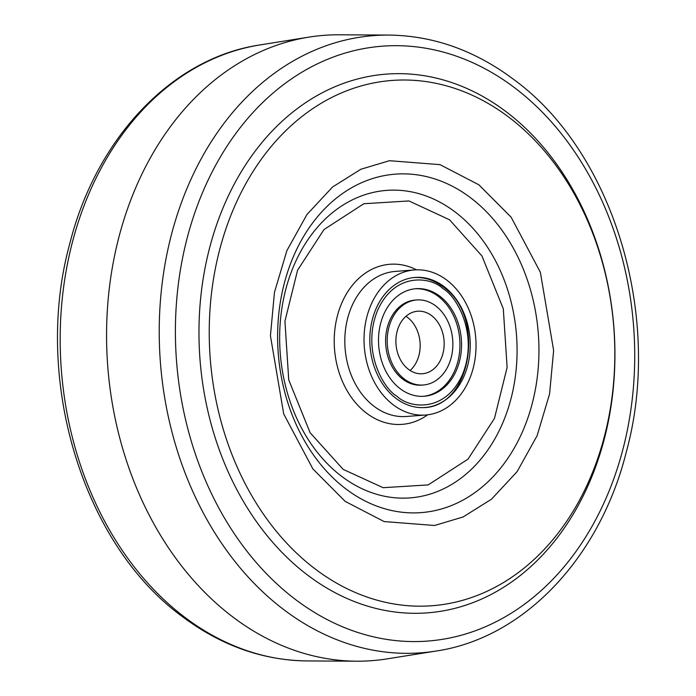 <?xml version="1.0" encoding="UTF-8"?>
<svg xmlns="http://www.w3.org/2000/svg" width="696" height="696" viewBox="0 0 696 696"><rect width="100%" height="100%" fill="white"/><g stroke="black" fill="none" stroke-linecap="round" stroke-linejoin="round"><path stroke-width="1.04" d="M449.529 219.771L408.935 200.944L363.843 203.728L324.005 229.532L297.575 270.222L284.934 321.204L288.736 379.842L310.111 432.721L343.189 469.382L383.105 487.696L428.197 484.912L468.034 459.108L494.465 418.418L507.114 367.436L503.304 308.798L481.928 255.919L449.529 219.771M345.173 501.372L384.07 521.556L434.617 525.48L463.136 516.954L491.515 499.18L517.111 471.653L537.164 435.583L549.588 393.875L553.633 350.419L540.357 272.249L511.142 217.23L478.892 184.814L439.994 164.639L389.447 160.706L360.92 169.232L332.549 187.006L306.945 214.533L286.891 250.603L274.468 292.311L270.431 335.768L283.707 413.937L312.913 468.965L345.173 501.372M316.271 569.78A263.401 202.397 85.6 0 0 417.165 606.155A263.401 202.397 85.6 0 0 609.339 414.224A263.401 202.397 85.6 0 0 507.784 116.406A263.401 202.397 85.6 0 0 377.032 82.319A263.401 202.397 85.6 0 0 211.793 290.893A263.401 202.397 85.6 0 0 316.271 569.78M442.83 288.509L443.1 288.709C456.445 295.974 478.874 334.298 462.527 374.439C445.057 413.746 408.796 407.926 397.233 396.45L396.964 396.25C383.618 388.986 361.189 350.671 377.536 310.52C395.015 271.214 431.276 277.043 442.83 288.509M425.595 415.016L406.377 416.486A72.749 55.898 -94.4 0 1 354.255 381.852A72.749 55.898 -94.4 0 1 351.445 307.075A72.749 55.898 -94.4 0 1 395.267 271.414L414.477 269.944A72.749 55.898 -94.4 0 1 466.598 304.587A72.749 55.898 -94.4 0 1 469.408 379.363A72.749 55.898 -94.4 0 1 425.595 415.016A72.749 55.898 -94.4 0 1 373.465 380.373A72.749 55.898 -94.4 0 1 370.655 305.605A72.749 55.898 -94.4 0 1 414.477 269.944M427.657 414.807A80.275 61.683 -94.4 0 1 353.324 400A80.275 61.683 -94.4 0 1 341.536 303.63A80.275 61.683 -94.4 0 1 416.547 269.83M135.172 189.042A313.574 240.946 85.6 0 0 143.15 502.851A313.574 240.946 85.6 0 0 356.787 661.2A313.574 240.946 85.6 0 0 387.019 658.886L436.035 651.056A309.511 237.823 -94.4 0 1 284.029 609.835A309.511 237.823 -94.4 0 1 187.45 187.302A309.511 237.823 -94.4 0 1 388.838 35.07L339.204 34.8A313.574 240.946 85.6 0 0 308.972 37.114A313.574 240.946 85.6 0 0 135.172 189.042M464.302 375.544A65.224 50.121 85.6 0 0 461.787 308.502A65.224 50.121 85.6 0 0 415.051 277.443A65.224 50.121 85.6 0 0 375.762 309.415A65.224 50.121 85.6 0 0 378.285 376.458A65.224 50.121 85.6 0 0 425.012 407.517A65.224 50.121 85.6 0 0 464.302 375.544M423.351 396.311A53.931 41.447 85.6 0 0 455.036 369.941A53.931 41.447 85.6 0 0 453.174 314.957A53.931 41.447 85.6 0 0 415.112 288.77M456.637 369.82A53.931 41.447 85.6 0 0 454.558 314.383A53.931 41.447 85.6 0 0 415.912 288.701A53.931 41.447 85.6 0 0 383.426 315.14A53.931 41.447 85.6 0 0 385.506 370.577A53.931 41.447 85.6 0 0 424.151 396.259A53.931 41.447 85.6 0 0 456.637 369.82M448.981 364.104A42.647 32.773 -94.4 0 1 423.29 385.001A42.647 32.773 -94.4 0 1 392.735 364.695A42.647 32.773 -94.4 0 1 391.091 320.865A42.647 32.773 -94.4 0 1 416.774 299.959A42.647 32.773 -94.4 0 1 447.328 320.264A42.647 32.773 -94.4 0 1 448.981 364.104M416.774 299.959L415.173 300.08A42.647 32.773 85.6 0 0 389.49 320.986A42.647 32.773 85.6 0 0 391.135 364.817A42.647 32.773 85.6 0 0 421.689 385.123L423.29 385.001M410.101 370.481A31.355 24.09 85.6 0 0 417.304 360.215A31.355 24.09 85.6 0 0 405.951 316.315M441.316 358.379A31.355 24.09 85.6 0 0 440.107 326.146A31.355 24.09 85.6 0 0 417.635 311.216A31.355 24.09 85.6 0 0 398.747 326.581A31.355 24.09 85.6 0 0 399.965 358.814A31.355 24.09 85.6 0 0 422.428 373.743A31.355 24.09 85.6 0 0 441.316 358.379M455.14 211.984A154.19 118.477 85.6 0 0 293.712 265.976A154.19 118.477 85.6 0 0 341.588 476.29A154.19 118.477 85.6 0 0 503.017 422.307A154.19 118.477 85.6 0 0 455.14 211.984M293.086 257.346A169.728 130.413 -94.4 0 1 468.895 196.516A169.728 130.413 -94.4 0 1 523.47 429.423A169.728 130.413 -94.4 0 1 347.661 490.245A169.728 130.413 -94.4 0 1 293.086 257.346M185.049 617.482A309.511 237.823 85.6 0 0 307.154 660.93C262.723 660.356 221.18 645.618 182.509 616.708C82.433 544.159 32.79 378.702 69.609 244.305C95.935 138.547 171.755 57.959 259.956 44.944A309.511 237.823 85.6 0 0 88.409 194.897A309.511 237.823 85.6 0 0 185.049 617.482M505.157 110.995A270.144 207.573 -94.4 0 1 590.295 480.423A270.144 207.573 -94.4 0 1 308.746 575.966A270.144 207.573 -94.4 0 1 223.599 206.538A270.144 207.573 -94.4 0 1 505.157 110.995M514.44 87.618A298.297 229.201 -94.4 0 1 607.512 494.839A298.297 229.201 -94.4 0 1 295.678 599.639A298.297 229.201 -94.4 0 1 202.606 192.409A298.297 229.201 -94.4 0 1 514.44 87.618M388.838 35.07C433.295 35.644 474.863 50.399 513.552 79.344C613.715 152.006 663.297 317.733 626.252 452.174C599.83 557.705 524.097 638.058 436.035 651.056M423.412 407.639C471.871 407.099 486.095 315.61 443.013 286.83C433.825 279.957 423.968 276.869 413.45 277.574M307.154 660.93L356.787 661.2M259.956 44.944L308.972 37.114"/></g></svg>

